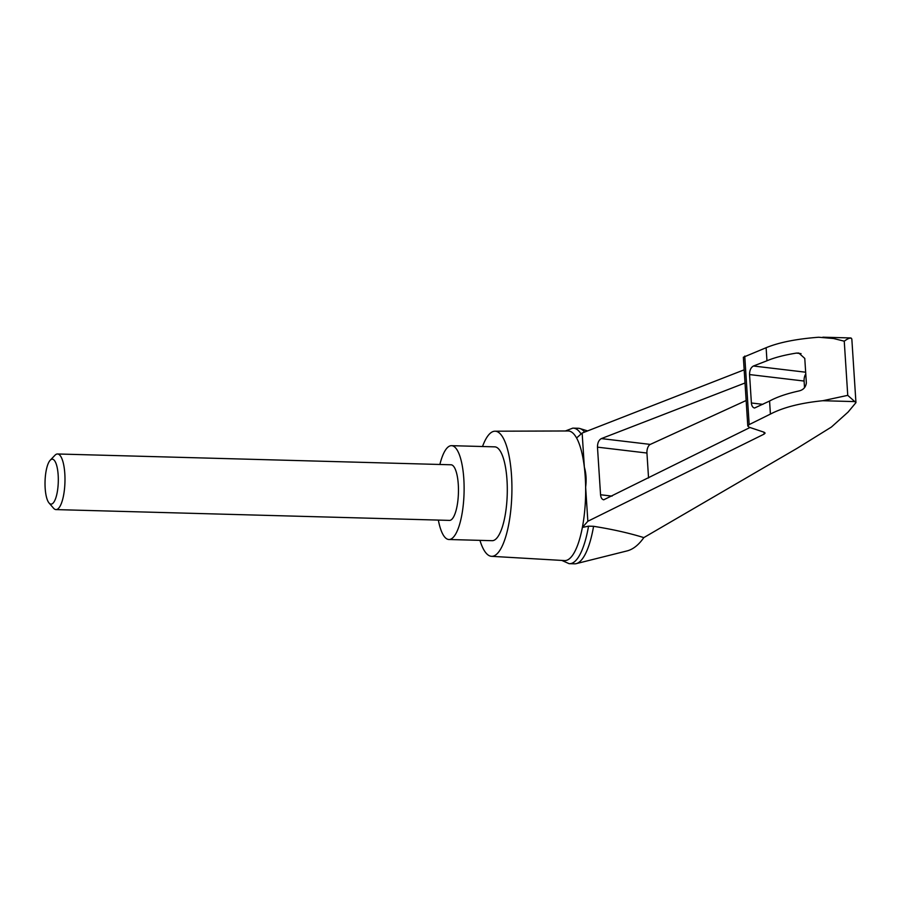 <?xml version="1.0" encoding="UTF-8"?>
<svg xmlns="http://www.w3.org/2000/svg" width="901" height="901" viewBox="0 0 901 901"><rect width="100%" height="100%" fill="white"/><g stroke="black" fill="none" stroke-linecap="round" stroke-linejoin="round"><path stroke-width="1.35" d="M744.158 369.827L582.147 433.043L584.344 467.135C586.134 473.194 586.562 479.884 585.639 487.171A64.827 19.09 91.6 0 1 582.373 527.434L587.846 521.262L764.149 434.091L765.118 433.077L764.071 432.221L749.283 427.265L747.796 426.049L749.17 424.585L770.411 414.088C783.172 407.41 800.629 402.95 822.793 400.72L847.751 395.359L855.95 402.634L848.089 412.072L831.398 427.051L797.261 448.225L643.832 537.604C638.73 544.868 633.189 549.295 627.197 550.883L576.246 563.643A67.8 19.968 91.6 0 1 574.601 563.823L569.556 563.688A67.8 19.968 91.6 0 1 569.049 563.654L561.807 560.411M643.832 537.604C629.101 533.043 612.353 529.281 593.579 526.308A67.8 19.968 91.6 0 1 576.246 563.643M565.366 430.982L572.766 428.144A67.8 19.968 91.6 0 1 573.273 428.144L578.318 428.279A67.8 19.968 91.6 0 1 579.951 428.549A67.8 19.968 91.6 0 1 584.648 432.063M482.519 446.513A62.586 18.437 91.6 0 1 489.547 433.922A62.586 18.437 91.6 0 1 494.976 431.207A62.586 18.437 91.6 0 1 511.847 494.277A62.586 18.437 91.6 0 1 491.541 556.322L564.544 560.58A64.827 19.09 91.6 0 0 582.373 527.434L588.533 526.161L593.579 526.308M582.147 433.043L576.584 437.987A64.827 19.09 91.6 0 1 584.344 467.135A64.827 19.09 91.6 0 1 585.639 487.171L587.846 521.262M749.981 427.502L603.738 499.796C601.913 499.402 600.854 497.724 600.55 494.75L597.476 447.155C597.487 442.898 598.782 440.048 601.361 438.596L745.014 382.993M494.976 431.207L568.103 430.971A64.827 19.09 91.6 0 1 576.584 437.987M491.541 556.322A62.586 18.437 91.6 0 1 479.951 540.363M855.95 402.634L851.828 338.956L850.634 337.943M851.265 338.134C849.767 337.807 847.424 338.832 844.248 341.186L833.571 338.517L818.694 337.244C796.495 338.922 778.971 342.414 766.12 347.718L766.965 360.772C774.455 357.596 784.275 355.039 796.428 353.091L798.804 353.046L804.773 358.407L806.361 383.015C805.708 387.34 803.208 389.998 798.883 390.978C786.776 393.647 777.011 396.992 769.567 401.035L770.411 414.088M766.12 347.718L743.348 357.235L747.796 426.049M769.567 401.035L754.576 408.018C752.752 407.635 751.682 405.946 751.389 402.984L749.553 374.568C749.564 370.311 750.86 367.462 753.439 366.009L766.965 360.772M804.525 387.7L804.097 381.044A6.949 3.615 96.8 0 1 805.776 373.971M648.551 477.969L646.941 453.034A6.949 3.615 96.8 0 1 650.297 444.407L746.141 400.506M588.533 526.161A67.8 19.968 91.6 0 1 569.556 563.688M573.273 428.144A67.8 19.968 91.6 0 1 581.089 433.989M439.879 464.477A46.942 13.83 91.6 0 1 447.346 447.696A46.942 13.83 91.6 0 1 451.536 445.668A46.942 13.83 91.6 0 1 464.06 492.971A46.942 13.83 91.6 0 1 448.957 539.508A46.942 13.83 91.6 0 1 438.348 520.091M57.529 453.98L451.007 464.781A27.818 8.188 91.6 0 1 458.451 488.601A27.818 8.188 91.6 0 1 451.964 519.19A27.818 8.188 91.6 0 1 449.486 520.395L55.997 509.594A27.818 8.188 -88.4 0 0 58.486 508.389A27.818 8.188 -88.4 0 0 64.973 477.812A27.818 8.188 -88.4 0 0 57.529 453.98A27.818 8.188 -88.4 0 0 54.961 455.264L50.219 460.22A22.48 6.622 -88.4 0 0 45.05 481.472A22.48 6.622 -88.4 0 0 49.037 502.972A22.48 6.622 -88.4 0 0 53.058 503.152A22.48 6.622 -88.4 0 0 58.16 474.996A22.48 6.622 -88.4 0 0 50.219 460.22M451.536 445.668L494.705 446.851A46.942 13.83 91.6 0 1 507.24 494.153A46.942 13.83 91.6 0 1 492.137 540.69L448.957 539.508M49.037 502.972L53.519 508.175A27.818 8.188 -88.4 0 0 55.997 509.594M855.376 401.621L822.793 400.72M764.025 432.198L764.149 434.091M844.248 341.186L847.751 395.359M796.428 353.091L801.057 353.642M744.744 356.064L749.17 424.585M751.389 402.984L762.91 404.346M749.553 374.568L804.097 381.044M753.439 366.009L805.663 372.214M600.55 494.75L612.072 496.124M597.476 447.155L646.941 453.034M601.361 438.596L650.297 444.407M587.598 430.915L579.951 428.549M822.861 337.188L850.578 337.943"/></g></svg>
